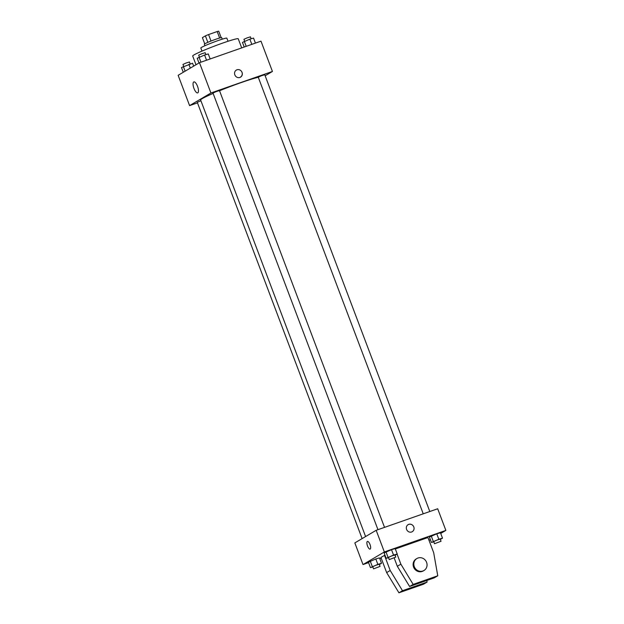 <?xml version="1.0" encoding="UTF-8"?>
<svg xmlns="http://www.w3.org/2000/svg" width="624" height="624" viewBox="0 0 624 624"><rect width="100%" height="100%" fill="white"/><g stroke="black" fill="none" stroke-linecap="round" stroke-linejoin="round"><path stroke-width="0.94" d="M204.742 43.828L202.402 37.635L205.397 35.864A8.978 0.585 159.3 0 1 208.564 34.562L217.191 31.543A8.978 0.585 159.3 0 1 218.728 31.2L221.153 37.627M204.922 45.724L204.344 44.195A9.274 0.608 -20.7 0 1 212.807 40.349A9.274 0.608 -20.7 0 1 221.699 37.635L222.277 39.164M207.847 42.338L205.397 35.864M219.632 38.009L217.191 31.543M211.006 41.036L208.564 34.562M201.997 51.106L200.819 47.993A13.915 0.913 -20.7 0 1 213.517 42.229A13.915 0.913 -20.7 0 1 226.855 38.158L228.025 41.27M195.998 64.748L192.691 56.012A24.352 1.591 -20.7 0 1 214.913 45.919A24.352 1.591 -20.7 0 1 238.251 38.797L241.699 47.908M197.473 102.859L189.595 105.612L178.136 75.309L199.477 62.696L260.988 41.153L272.438 71.464L265.145 75.777M258.281 77.29A32.471 2.122 159.3 0 0 219.547 90.753M213.119 93.436A32.471 2.122 159.3 0 0 200.639 100.019L365.594 536.554M189.595 105.612L210.928 92.999L272.438 71.464M384.532 527.374L219.484 90.597L216.154 91.611L212.979 93.054L377.965 529.675M429.803 511.524L264.755 74.74L261.425 75.761L258.25 77.204L423.236 513.817M362.123 538.606L197.278 102.336L200.912 100.721M210.928 92.999L199.477 62.696M193.978 88.452A5.819 2.036 70.7 0 1 193.838 81.908A5.819 2.036 70.7 0 1 197.683 86.728A5.819 2.036 70.7 0 1 197.683 92.89A5.819 2.036 70.7 0 1 193.978 88.452M236.348 70.083A4.056 3.791 -120.6 0 1 241.855 71.971A4.056 3.791 -120.6 0 1 235.147 75.504A4.056 3.791 -120.6 0 1 236.98 69.787A4.056 3.791 -120.6 0 1 240.474 77.064M368.566 562.614L363.012 564.564L354.838 542.911L376.171 530.299L437.681 508.763L445.864 530.408L440.723 533.45M430.334 539.588L429.023 540.368M406.606 529.448A4.056 3.791 -120.6 0 1 413.462 526.258A4.056 3.791 -120.6 0 1 412.261 531.687A4.056 3.791 -120.6 0 1 406.606 529.448M363.012 564.564L384.353 551.951L376.171 530.299M384.353 551.951L445.864 530.408M412.261 531.687A4.056 3.791 59.4 0 0 413.462 526.258A4.056 3.791 59.4 0 0 408.135 524.698M370.204 549.05A4.056 1.42 70.7 0 1 370.118 549.097A4.056 1.42 70.7 0 1 367.435 545.735A4.056 1.42 70.7 0 1 367.435 541.437A4.056 1.42 70.7 0 1 370.071 544.658A4.056 1.42 70.7 0 1 370.204 549.05M367.435 541.437A4.056 1.42 -109.3 0 0 367.435 545.735A4.056 1.42 -109.3 0 0 370.118 549.097M381.209 558.191L379.79 558.691M433.805 541.804L431.434 542.49L429.39 537.077L436.769 533.824L440.458 532.756L436.769 533.824L438.82 539.237L442.51 538.169L440.333 539.386M388.534 557.653L386.162 558.34L384.119 552.934L391.505 549.674L395.195 548.605L391.505 549.674L393.549 555.087L397.238 554.018L395.062 555.243M372.832 566.935L370.461 567.629L368.41 562.216L375.796 558.964L379.486 557.895L375.796 558.964L377.84 564.369L381.529 563.3L379.361 564.525M397.075 554.12L400.873 564.182L413.15 584.392L437.759 575.78L433.68 552.692L427.955 537.537L395.327 548.964M384.961 555.165L380.921 557.435L386.646 572.59L398.931 592.8L423.532 584.189L427.089 582.083L426.8 580.468M437.759 575.78L434.203 577.879L409.601 586.49L397.316 566.28L394.165 557.934M384.478 555.329L390.203 570.484L402.488 590.694L427.089 582.083M416.902 558.519L416.192 558.94A6.958 6.497 59.4 0 0 413.829 567.676A6.958 6.497 59.4 0 0 422.183 571.428A6.958 6.497 59.4 0 0 423.267 570.921L423.985 570.5A6.958 6.497 -120.6 0 1 414.843 567.817A6.958 6.497 -120.6 0 1 416.902 558.519A6.958 6.497 -120.6 0 1 426.59 562.357A6.958 6.497 -120.6 0 1 423.985 570.5M413.15 584.392L409.601 586.49M402.488 590.694L398.931 592.8M400.873 564.182L397.316 566.28M390.203 570.484L386.646 572.59M183.277 72.267L181.49 67.548L192.566 63.227L193.666 66.128M190.32 68.11L188.877 64.295M185.125 71.175L183.339 66.456M190.195 63.913L189.47 61.994L186.131 63.008L182.957 64.451L183.667 66.331M198.986 62.985L197.2 58.266L204.586 55.013L208.276 53.945L210.163 58.952M206.552 60.216L204.586 55.013M200.936 62.182L199.048 57.174M205.897 54.631L205.171 52.705L201.833 53.726L198.666 55.169L199.376 57.041M244.21 47.026L242.471 42.416L249.85 39.156L253.539 38.087L255.434 43.103M251.823 44.366L249.85 39.156M246.207 46.332L244.319 41.324M251.168 38.782L250.442 36.855L247.104 37.877L243.929 39.32L244.639 41.192M370.461 567.629L377.84 564.369M380.071 566.397L379.252 564.236L375.913 565.25L372.739 566.693L373.558 568.862L380.071 566.397L373.558 568.862M381.529 563.3L379.486 557.895M368.41 562.216L375.796 558.964M372.302 566.537L370.258 561.124M386.162 558.34L393.549 555.087M395.772 557.115L394.953 554.954L391.622 555.968L388.448 557.411L389.259 559.58L395.772 557.115L389.259 559.58M397.238 554.018L395.195 548.605M384.119 552.934L391.505 549.674M388.011 557.248L385.967 551.842M431.434 542.49L438.82 539.237M441.043 541.265L440.224 539.105L436.886 540.119L433.711 541.562L434.53 543.722L441.043 541.265L434.53 543.722M442.51 538.169L440.458 532.756M429.39 537.077L436.769 533.824M433.282 541.398L431.239 535.985"/></g></svg>
